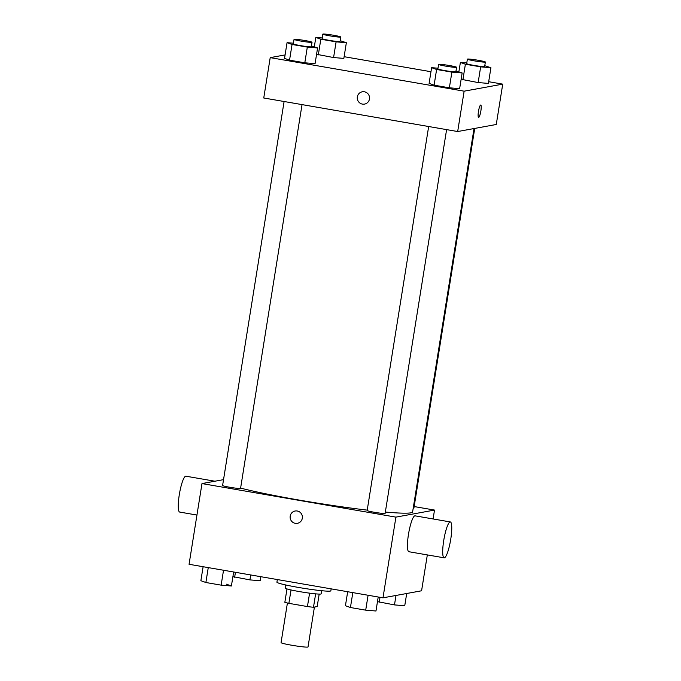 <?xml version="1.0" encoding="UTF-8"?>
<svg xmlns="http://www.w3.org/2000/svg" width="681" height="681" viewBox="0 0 681 681"><rect width="100%" height="100%" fill="white"/><g stroke="black" fill="none" stroke-linecap="round" stroke-linejoin="round"><path stroke-width="1.02" d="M287.416 603.008L281.066 642.634A13.654 0.902 9.1 0 0 294.405 645.682A13.654 0.902 9.1 0 0 308.025 646.95L314.418 607.086M319.185 594.096L317.184 606.575L313.49 607.256A17.621 1.166 9.1 0 1 307.437 606.567L288.88 603.349A17.621 1.166 9.1 0 1 284.845 602.293L286.982 588.937M291.034 589.95L288.88 603.349M309.583 593.151L307.437 606.567M321.645 590.716L321.143 593.866A18.2 1.209 -170.9 0 1 299.657 591.627A18.2 1.209 -170.9 0 1 285.194 588.112L285.697 584.962M315.635 593.858L313.49 607.256M277.346 579.557L276.92 582.187A27.308 1.813 9.1 0 0 303.598 588.29A27.308 1.813 9.1 0 0 330.847 590.819L331.162 588.869M427.327 554.913L421.582 590.785L382.986 597.833L189.063 564.285L201.985 483.578L223.53 479.645M414.159 506.562L434.512 510.078L395.908 517.126L382.986 597.833M395.908 517.126L201.985 483.578M297.384 523.323A6.257 6.138 79.7 0 1 290.2 516.113A6.257 6.138 79.7 0 1 302.296 516.062A6.257 6.138 79.7 0 1 297.376 523.323A6.257 6.138 79.7 0 1 290.2 516.113A6.257 6.138 79.7 0 1 295.137 511.005M240.614 488.107A95.57 6.342 9.1 0 0 367.221 510.129M385.344 512.044A95.57 6.342 9.1 0 0 412.609 511.942L474.027 128.547M413.205 508.264A9.1 0.604 9.1 0 0 413.903 508.145L474.725 128.42M428.664 126.513L367.153 510.52A9.1 0.604 9.1 0 0 376.048 512.555A9.1 0.604 9.1 0 0 385.131 513.397L446.6 129.62M284.105 101.503L222.593 485.51A9.1 0.604 9.1 0 0 231.489 487.545A9.1 0.604 9.1 0 0 240.563 488.388L302.041 104.61M434.512 510.078L433.09 518.956M444.131 557.816L408.872 551.721A18.2 3.354 -80.2 0 1 408.668 533.206A18.2 3.354 -80.2 0 1 415.078 515.84L450.337 521.944A18.2 3.354 -80.2 0 1 450.643 539.846A18.2 3.354 -80.2 0 1 444.361 557.816A18.2 3.354 -80.2 0 1 444.131 557.816A18.2 3.354 -80.2 0 1 443.927 539.309A18.2 3.354 -80.2 0 1 450.337 521.944M214.924 481.22L185.896 476.198A18.2 3.354 99.8 0 0 185.666 476.198A18.2 3.354 99.8 0 0 179.384 494.168A18.2 3.354 99.8 0 0 179.69 512.069L196.945 515.057M488.677 81.703L502.731 84.138L496.27 124.487L457.675 131.535L263.751 97.987L270.212 57.63L285.092 54.914M502.731 84.138L464.136 91.177L457.675 131.535M464.136 91.177L270.212 57.63M364.531 104.099A6.257 6.138 79.7 0 1 357.346 96.898A6.257 6.138 79.7 0 1 369.442 96.847A6.257 6.138 79.7 0 1 364.531 104.099A6.257 6.138 79.7 0 1 357.346 96.898A6.257 6.138 79.7 0 1 362.283 91.79M488.405 83.405L478.147 82.563L461.131 79.294L478.147 82.563L488.405 83.405L490.924 67.708L480.658 66.866L465.387 64.227L460.39 62.422L466.774 62.95M315.073 63.648L304.807 62.805L289.544 60.166L284.539 58.362L289.544 60.166L304.807 62.805L315.073 63.648L317.584 47.951L307.318 47.108L292.055 44.469L287.05 42.673L293.443 43.192M344.118 56.693L430.971 71.718M459.632 88.658L449.366 87.815L434.103 85.176L429.098 83.371L434.103 85.176L449.366 87.815L459.632 88.658L462.152 72.961L451.886 72.118L436.615 69.479L431.618 67.683L438.002 68.202M343.845 58.396L333.579 57.553L316.571 54.284L333.579 57.553L343.845 58.396L346.357 42.699L336.099 41.856L320.828 39.217L315.822 37.421L322.215 37.94M480.726 105.027A6.257 1.158 -80.2 0 1 480.829 111.19A6.257 1.158 -80.2 0 1 478.675 117.362A6.257 1.158 -80.2 0 1 478.598 117.362A6.257 1.158 -80.2 0 1 478.53 111.003A6.257 1.158 -80.2 0 1 480.735 105.036A6.257 1.158 -80.2 0 1 480.837 111.182A6.257 1.158 -80.2 0 1 478.675 117.362A6.257 1.158 -80.2 0 1 478.598 117.362M340.211 40.698L346.357 42.699M322.82 34.135L322.104 38.621A9.1 0.604 9.1 0 0 331 40.656A9.1 0.604 9.1 0 0 340.083 41.498L340.798 37.012A9.1 0.604 9.1 0 0 332.737 35.114A9.1 0.604 9.1 0 0 322.998 34.05A9.1 0.604 9.1 0 0 322.82 34.135A9.1 0.604 9.1 0 0 331.715 36.17A9.1 0.604 9.1 0 0 340.798 37.012M336.099 41.856L333.579 57.553M320.828 39.217L318.316 54.914M315.822 37.421L314.324 46.776M484.77 65.708L490.924 67.708M467.387 59.145L466.664 63.631A9.1 0.604 9.1 0 0 475.559 65.665A9.1 0.604 9.1 0 0 484.642 66.508L485.357 62.022A9.1 0.604 9.1 0 0 477.304 60.124A9.1 0.604 9.1 0 0 467.558 59.06A9.1 0.604 9.1 0 0 467.387 59.145A9.1 0.604 9.1 0 0 476.274 61.179A9.1 0.604 9.1 0 0 485.357 62.022M480.658 66.866L478.147 82.563M465.387 64.227L462.876 79.924M460.39 62.422L458.883 71.786M311.438 45.95L317.584 47.951M294.047 39.387L293.332 43.873A9.1 0.604 9.1 0 0 302.228 45.908A9.1 0.604 9.1 0 0 311.311 46.751L312.026 42.265A9.1 0.604 9.1 0 0 303.964 40.366A9.1 0.604 9.1 0 0 294.226 39.302A9.1 0.604 9.1 0 0 294.047 39.387A9.1 0.604 9.1 0 0 302.943 41.422A9.1 0.604 9.1 0 0 312.026 42.265M307.318 47.108L304.807 62.805M292.055 44.469L289.544 60.166M287.05 42.673L284.539 58.362M455.998 70.96L462.152 72.961M438.615 64.397L437.892 68.883A9.1 0.604 9.1 0 0 446.787 70.918A9.1 0.604 9.1 0 0 455.87 71.76L456.585 67.274A9.1 0.604 9.1 0 0 448.532 65.376A9.1 0.604 9.1 0 0 438.785 64.312A9.1 0.604 9.1 0 0 438.615 64.397A9.1 0.604 9.1 0 0 447.502 66.432A9.1 0.604 9.1 0 0 456.585 67.274M451.886 72.118L449.366 87.815M436.615 69.479L434.103 85.176M431.618 67.683L429.098 83.371M260.832 576.696L260.185 580.74L249.918 579.897L232.911 576.628M250.71 574.951L249.918 579.897M235.439 572.304L234.647 577.258M406.702 593.5L404.744 605.75L394.478 604.907L377.47 601.638M395.993 595.458L394.478 604.907M379.998 597.314L379.206 602.268M226.407 584.187L231.404 585.992L221.138 585.149L205.875 582.51L200.869 580.706L203.117 566.72M233.651 571.997L231.404 585.992M223.53 570.244L221.138 585.149M208.258 567.605L205.875 582.51M378.21 597.007L375.972 611.002L365.706 610.159L350.434 607.52L345.437 605.715L347.676 591.721M368.089 595.254L365.706 610.159M352.826 592.615L350.434 607.52"/></g></svg>
